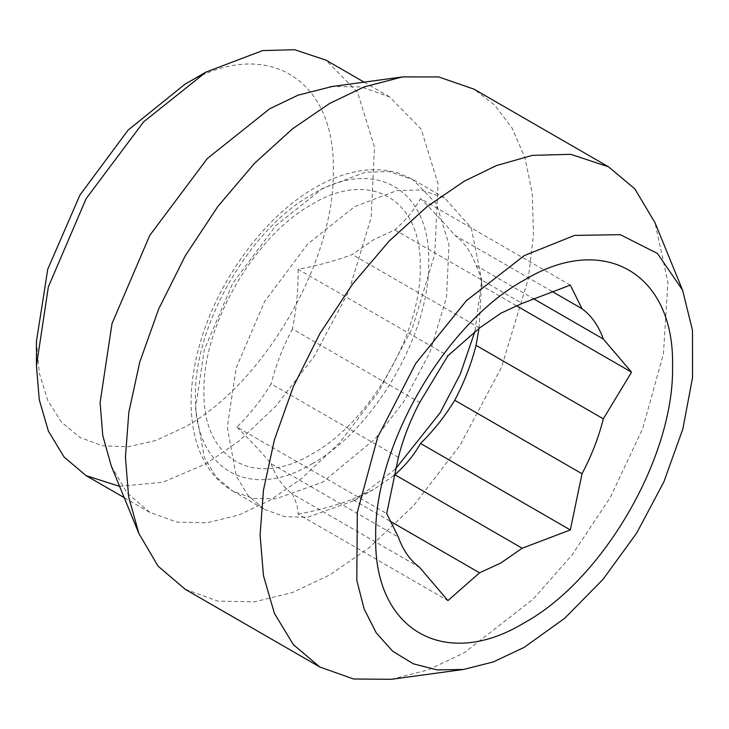 <?xml version="1.0" encoding="UTF-8"?>
<svg xmlns="http://www.w3.org/2000/svg" width="729" height="729" viewBox="0 0 729 729"><rect width="100%" height="100%" fill="white"/><g stroke="black" fill="none" stroke-linecap="round" stroke-linejoin="round"><path stroke-width="0.55" stroke-dasharray="3.65 2.73" d="M184.874 84.282C264.18 36.131 335.34 77.21 333.299 169.975C335.34 260.371 264.18 383.618 184.874 427.048L155.915 440.471L128.076 446.795L102.415 445.774L79.926 437.446L61.464 422.127L47.749 400.421L39.302 373.148L36.45 341.354M119.592 486.334L162.813 482.27L206.079 463.772L238.665 441.309L275.717 406.299L314.39 356.107L348.899 291.117L371.189 217.461L374.46 147.012L357.593 92.373L326.018 60.152M111.264 465.968L127.165 493.041L149.773 512.332L176.892 522.11L207.264 522.748L238.83 515.011L269.684 500.477L302.262 478.014L339.304 443.013L377.968 392.831L412.468 327.85L434.757 254.211L438.029 183.772L421.171 129.142L389.605 96.921L361.311 86.933L332.36 86.469M185.239 589.314L217.889 601.088L254.457 601.853L292.466 592.522L329.617 575.008L368.847 547.971L413.452 505.826L460.008 445.401L501.543 367.179L528.379 278.505L533.491 234.592L532.316 193.714L524.935 157.71L512.013 127.94L494.617 105.076L474.005 89.157M391.409 679.291L428.269 669.833L464.264 652.747L533.154 599.147L572.065 554.969L610.228 497.561L642.65 428.698L663.426 353.975L667.91 282.241L655.006 222.71M570.324 285.103L420.515 198.616C414.3 209.824 405.761 220.249 394.89 229.89L373.585 239.75L352.271 254.503C335.741 260.727 317.68 265.666 298.097 269.293L447.907 355.779M394.89 229.89L522.174 303.382M479.554 327.986L352.271 254.503M298.097 269.293C298.279 289.741 296.393 309.634 292.42 328.952L419.704 402.435M551.899 291.336L454.741 235.239C444.954 223.776 433.545 211.565 420.515 198.616M398.399 457.356L271.115 383.873C261.337 399.92 249.919 414.318 236.889 427.048L386.698 513.535M292.42 328.952C282.879 347.04 275.772 365.347 271.115 383.873M516.241 305.624L481.723 285.695C481.905 280.346 480.019 273.639 476.046 265.556C471.39 252.407 464.291 242.301 454.741 235.239M476.046 265.556L533.209 298.553M236.889 427.048C249.974 440.052 261.383 452.262 271.115 463.671L398.399 537.164M479.035 328.369L481.723 280.146L474.925 331.44M419.704 567.472L292.42 493.989C296.402 502.099 298.289 508.806 298.097 514.127L447.907 600.614M271.115 463.671C275.772 476.821 282.879 486.926 292.42 493.989M298.097 514.127C317.516 510.537 335.577 505.607 352.271 499.338L389.86 521.035M352.271 499.338L373.585 489.478L393.687 475.691M444.453 197.787L412.65 179.425L399.993 173.702C389.614 170.212 378.524 169 366.751 170.057C349.774 171.68 332.597 177.521 315.201 187.59C263.014 216.923 213.962 285.486 197.796 351.761C189.34 385.559 188.884 415.658 196.438 442.066C203.145 464.346 215.246 480.675 232.733 491.045L216.212 477.094L204.412 457.602L195.472 408.687L204.402 349.455L232.733 283.299L275.863 225.68L322.692 188.328L365.101 172.254L389.058 171.588L412.65 179.425L436.334 203.582L448.982 244.561L446.531 297.396L429.809 352.645L403.93 401.387L374.925 439.031L322.692 482.133L275.863 498.855L253.081 498.381L232.733 491.045L264.545 509.407L248.015 495.456L236.214 475.964L227.284 427.048L236.214 367.817L264.545 301.66L307.674 244.042L354.504 206.699L396.904 190.615L420.87 189.95L444.453 197.787L471.253 227.84L481.723 280.146M395.227 469.248L354.504 500.495L373.585 489.478M312.094 204.248C369.876 169.164 421.717 199.099 420.232 266.677C421.717 332.542 369.876 422.337 312.094 453.976C254.312 489.059 202.462 459.124 203.956 391.546C202.462 325.681 254.312 235.886 312.094 204.248M264.545 509.407L284.884 516.743L307.674 517.216L354.504 500.495M312.094 463.772C374.405 429.654 430.32 332.816 428.707 261.784C430.32 188.902 374.405 156.617 312.094 194.452C249.774 228.578 193.868 325.416 195.472 396.439C193.868 469.321 249.774 501.607 312.094 463.772M149.746 512.378L124.222 497.643M364.099 82.14L389.632 96.884"/><path stroke-width="1.09" d="M36.45 365.84L36.45 341.354L47.749 269.247L79.926 195.071L128.076 130.117L184.874 84.282L206.07 72.034L143.64 121.834L86.131 198.653L48.36 286.862L36.45 365.84L39.284 399.847L48.36 431.058L64.097 457.056L86.131 475.654L119.592 486.334M332.36 86.469L298.125 95.144L269.684 108.785L207.264 158.585L149.773 235.394L112.011 323.585L100.101 402.536L102.762 435.532L111.264 465.968L138.875 533.491L158.02 566.087L185.239 589.314L319.885 667.044L353.601 679.009L391.409 679.291L463.598 669.45L493.342 661.914L524.124 647.398L564.756 618.238L603.065 579.318L636.709 533.036L663.846 481.924L682.827 429.062L692.55 377.567L692.468 330.292L682.581 290.151L657.467 253.482L620.306 234.665L574.47 235.421L524.124 255.66L466.442 300.64L415.621 363.616L377.74 437.09L357.319 512.287L356.791 580.248L364.099 608.879L376.237 632.845L392.776 651.307L413.316 663.8L437.127 669.905L463.598 669.45M364.099 82.14L326.018 60.152L294.562 49.709L262.622 50.593L206.079 72.034M682.581 290.151L655.006 222.71L634.868 188.92L608.642 166.886L474.005 89.157L438.603 76.928L402.481 76.91L363.862 87.024L329.617 103.454L292.466 128.842L254.457 163.405L217.889 206.398L185.239 255.87L158.722 308.886L139.768 362.058L128.842 412.249L125.434 457.119L128.632 496.841L138.875 533.491M608.642 166.886L570.78 154.32L532.325 155.377L496.331 165.601L464.264 181.193L427.112 206.58L389.104 241.135L352.526 284.137L319.885 333.609L293.359 386.616L274.414 439.787L263.488 489.988L260.08 534.858L263.488 575.792L274.414 613.362L293.359 644.655L319.885 667.044M524.124 280.146C603.439 231.995 674.589 273.074 672.548 365.84C674.589 456.236 603.439 579.482 524.124 622.912C444.818 671.063 373.658 629.984 375.699 537.218C373.658 446.822 444.818 323.576 524.124 280.146M389.86 521.035L479.554 572.821L500.869 562.97L522.174 548.217L394.89 474.725C405.688 465.184 414.227 454.75 420.515 443.451C433.6 430.657 445.009 416.268 454.741 400.276C464.291 382.187 471.39 363.88 476.046 345.355L479.035 328.369M479.554 572.821L447.907 600.614L419.704 567.472C410.163 560.41 403.055 550.304 398.399 537.164L386.698 513.535L398.399 457.356C403.055 438.831 410.163 420.524 419.704 402.435L447.907 355.779L479.554 327.986L500.869 313.233L522.174 303.382L570.324 285.103L582.024 308.722L551.899 291.336M454.741 400.276L582.024 473.759L570.324 529.937L522.174 548.217M533.209 298.553L603.33 339.04C598.673 325.899 591.574 315.794 582.024 308.722M603.33 339.04L631.533 372.182L603.33 418.838L476.046 345.355M582.024 473.759C591.574 455.671 598.673 437.364 603.33 418.838M631.533 372.182L516.241 305.624M570.324 529.937L420.515 443.451M394.89 474.725L393.687 475.691M474.925 331.44L460.236 374.232L440.188 412.696L395.227 469.248M124.222 497.643L86.131 475.654M402.481 76.91L330.201 86.76"/></g></svg>
